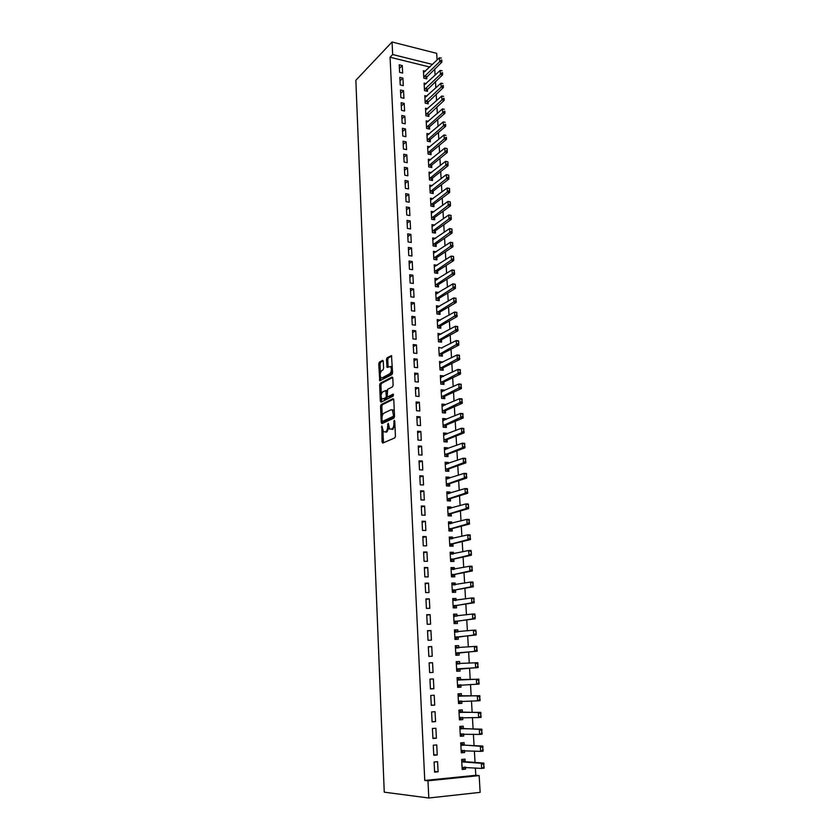 <?xml version="1.0" encoding="UTF-8"?>
<svg xmlns="http://www.w3.org/2000/svg" width="840" height="840" viewBox="0 0 840 840"><rect width="100%" height="100%" fill="white"/><g stroke="black" fill="none" stroke-linecap="round" stroke-linejoin="round"><path stroke-width="1.26" d="M381.843 425.975L382.053 441.945L382.767 443.069L394.81 437.892L395.43 436.17L394.748 421.082L394.233 420.315L393.887 423.465C393.876 426.269 393.225 428.106 391.923 428.957L389.707 429.198L388.238 423.213L387.639 426.29C387.629 429.072 386.988 430.889 385.707 431.729L383.544 431.97L381.843 425.975M383.292 361.326L382.589 360.339L379.334 362.166L378.745 363.878L379.754 380.835L391.955 374.598L392.564 372.855L391.503 355.593L387.062 357.819L386.463 359.552L387.093 367.427L390.558 366.503C391.892 369.117 391.639 371.532 389.823 373.758L382.032 377.916L381.014 377.79C379.712 375.218 379.943 372.834 381.728 370.629L383.008 369.925L383.596 368.204L383.292 361.326M390.065 57.236L424.767 780.454L427.969 780.801L479.157 775.603L480.144 792.361L428.81 798L384.248 792.173L355.856 80.294L392.06 42L392.669 54.537L390.065 57.236L429.786 67.043M428.81 798L427.969 780.801M381.139 404.565L380.541 406.266L381.234 422.552L381.948 423.633L393.918 418.11L394.538 416.378L393.781 399.767L393.046 398.695L381.139 404.565L382.421 404.67L381.822 406.361L382.231 416M381.486 398.349L381.602 401.216L380.331 401.111L379.638 384.972L380.226 383.271L392.07 377.024L392.805 378.063L393.12 385.088L392.511 386.831L387.639 389.319L387.24 395.671L387.965 396.732L393.046 394.191M380.331 401.111L381.034 402.161L393.141 396.155L393.33 394.233M402.917 78.089L399.851 77.364L400.229 84.924L403.305 85.648L402.917 78.089L400.029 80.923M426.185 83.633L424.095 83.139L424.515 90.626L427.507 91.329L427.382 88.987M404.197 103.373L401.121 102.68L401.51 110.334L404.586 111.017L404.197 103.373L401.289 106.113M427.665 108.686L425.492 108.192L425.911 115.763L428.915 116.434L428.788 114.093M405.5 128.961L402.402 128.299L402.791 136.038L405.888 136.7L405.5 128.961L402.57 131.596M429.177 134.032L426.899 133.539L427.319 141.204L430.343 141.834L430.217 139.493M406.812 154.844L403.704 154.224L404.093 162.057L407.211 162.666L406.812 154.844L403.862 157.385M430.721 159.663L428.316 159.18L428.747 166.929L431.792 167.538L431.655 165.186M408.135 181.041L405.006 180.442L405.405 188.37L408.534 188.958L408.135 181.041L405.163 183.466M432.296 185.609L429.755 185.126L430.195 192.969L433.251 193.536L433.115 191.184M409.479 207.543L406.34 206.987L406.739 215.009L409.889 215.554L409.479 207.543L406.487 209.864M433.892 211.848L431.214 211.376L431.655 219.303L434.731 219.839L434.595 217.487M410.844 234.36L407.683 233.846L408.093 241.962L411.254 242.466L410.844 234.36L407.82 236.565M435.54 238.392L432.695 237.93L433.136 245.963L436.223 246.456L436.096 244.094M412.219 261.502L409.038 261.019L409.447 269.241L412.629 269.703L412.219 261.502L409.175 263.592M437.22 265.262L434.185 264.81L434.637 272.927L437.735 273.389L437.608 271.026M413.606 288.971L410.413 288.53L410.834 296.846L414.036 297.276L413.606 288.971L410.54 290.955M438.816 292.53L435.687 292.005L436.149 300.227L439.268 300.647L439.131 298.274M415.023 316.774L411.81 316.375L412.23 324.796L415.443 325.185L415.023 316.774L411.925 318.633M440.37 320.166L437.22 319.526L437.682 327.852L440.822 328.23L440.685 325.857M416.451 344.915L413.217 344.558L413.647 353.084L416.882 353.43L416.451 344.915L413.322 346.657M441.935 348.149L438.764 347.382L439.236 355.803L442.386 356.139L442.25 353.766M417.89 373.411L414.645 373.096L415.076 381.728L418.331 382.032L417.89 373.411L414.74 375.029M443.531 376.467L443.499 375.889L440.328 375.585L440.8 384.111L443.971 384.405L443.846 382.022M419.36 402.255L416.094 401.993L416.524 410.729L419.8 410.981L419.36 402.255L416.178 403.746M445.137 405.132L445.095 404.387L441.913 404.124L442.397 412.755L445.578 413.007L445.452 410.624M420.84 431.466L417.554 431.235L417.995 440.087L421.281 440.296L420.84 431.466L417.638 432.82M446.775 434.154L446.723 433.241L443.52 433.02L444.003 441.756L447.206 441.966L447.08 439.582M422.331 461.034L419.034 460.856L419.486 469.812L422.793 469.98L422.331 461.034L419.108 462.252M448.423 463.533L448.361 462.452L445.147 462.273L445.631 471.125L448.854 471.282L448.718 468.899M423.854 490.98L420.536 490.854L420.987 499.926L424.316 500.042L423.854 490.98L420.599 492.062M448.287 500.892L450.524 500.966L450.387 498.572M450.093 493.29L450.019 492.019L446.849 493.028M447.29 500.85L446.786 491.894L450.019 492.019M425.397 521.315L422.058 521.231L422.52 530.418L425.859 530.481L425.397 521.315L422.111 522.249M451.784 523.425L451.7 521.966L448.455 521.892L448.959 530.964L452.214 531.027L452.078 528.633M426.951 552.027L423.591 551.996L424.064 561.299L427.423 561.32L426.951 552.027L423.633 552.815M453.495 553.928L453.411 552.29L450.135 552.258L450.649 561.446L453.925 561.466L453.789 559.073M428.526 583.139L425.156 583.159L425.628 592.578L429.009 592.547L428.526 583.139L425.187 583.779M455.238 584.829L455.133 583.002L451.846 583.023L452.361 592.326L455.658 592.295L455.522 589.89M430.122 614.649L426.731 614.723L427.214 624.278L430.605 624.183L430.122 614.649L426.752 615.132M456.992 616.13L456.876 614.103L453.579 614.176L454.094 623.595L457.411 623.511L457.275 621.117M431.75 646.579L428.327 646.706L428.82 656.376L432.233 656.24L431.75 646.579L428.337 646.905M458.776 647.84L458.651 645.614L455.322 645.729L455.858 655.274L459.186 655.137L459.05 652.732M430.437 688.905L433.881 688.716L433.388 678.93L429.954 679.109L430.437 688.905M460.582 679.938L460.446 677.523L457.096 677.691L457.643 687.372L460.981 687.173L460.856 684.81M432.096 721.865L435.55 721.613L435.046 711.7L431.592 711.932L432.096 721.865M462.399 712.331L462.263 709.852L458.903 710.083L459.438 719.88L462.808 719.628L462.683 717.423M433.766 755.275L437.241 754.961L436.727 744.912L433.262 745.206L433.766 755.275M464.247 745.143L464.1 742.602L460.719 742.885L461.276 752.819L464.656 752.514L464.541 750.456M424.767 780.454L475.786 775.299L475.367 767.928M475.041 762.426L474.38 751.013M474.065 745.626L473.403 734.212M473.099 728.931L472.427 717.518M472.132 712.351L471.471 700.928M471.177 695.877L470.505 684.464M470.221 679.518L469.56 668.125M469.276 663.212L468.615 651.945M468.332 646.978L467.681 635.87M467.397 630.861L466.757 619.899M466.463 614.849L465.832 604.023M465.538 598.941L464.919 588.263M464.615 583.139L464.006 572.597M463.701 567.43L463.103 557.036M462.798 551.827L462.2 541.569M461.895 536.33L461.307 526.207M461.003 520.926L460.425 510.941M460.11 505.617L459.543 495.768M459.228 490.413L458.661 480.69M458.346 475.304L457.79 465.717M457.475 460.288L456.929 450.828M456.614 445.368L456.068 436.034M455.753 430.542L455.217 421.334M454.892 415.81L454.367 406.728M454.041 401.163L453.516 392.207M453.191 386.61L452.676 377.78M452.351 372.151L451.846 363.437M451.521 357.777L451.017 349.188M450.692 343.497L450.198 335.024M449.862 329.301L449.379 320.943M449.043 315.189L448.56 306.947M448.224 301.171L447.752 293.044M447.416 287.238L446.954 279.216M446.607 273.378L446.156 265.482M445.809 259.613L445.358 251.822M445.011 245.931L444.57 238.245M444.224 232.323L443.782 224.753M443.436 218.799L443.006 211.334M442.659 205.359L442.229 197.999M441.882 192.003L441.462 184.748M441.105 178.721L440.695 171.57M440.339 165.522L439.929 158.466M439.572 152.397L439.173 145.446M438.816 139.346L438.417 132.5M438.06 126.378L437.671 119.627M437.315 113.484L436.926 106.838M436.569 100.664L436.191 94.111M435.834 87.917L435.456 81.47M435.089 75.243L434.721 68.891M484.144 767.099L483.578 764.568L484.124 768.191L481.635 768.432L481.331 763.298L483.808 763.067L465.129 761.712L465.034 759.139L461.643 759.454L462.189 769.45L465.591 769.115L465.476 767.141M434.606 772.139L438.092 771.803L437.577 761.681L434.102 762.006L434.606 772.139M463.323 728.679L463.176 726.17L459.806 726.432L460.352 736.292L463.733 736.019L463.606 733.887M432.925 738.518L436.391 738.234L435.887 728.249L432.421 728.511L432.925 738.518M461.486 696.077L461.349 693.63L458 693.84L458.535 703.574L461.895 703.353L461.769 701.064M431.267 705.337L434.711 705.106L434.217 695.258L430.773 695.468L431.267 705.337M459.68 663.852L459.543 661.51L456.215 661.658L456.74 671.265L460.079 671.107L459.953 668.703M432.558 662.697L429.135 662.855L429.629 672.588L433.052 672.42L432.558 662.697L429.145 662.938M457.884 631.932L457.769 629.811L454.451 629.905L454.976 639.387L458.294 639.282L458.157 636.877M430.931 630.567L427.529 630.662L428.012 640.269L431.424 640.164L430.931 630.567L427.55 630.966M456.11 600.432L456.005 598.51L452.707 598.553L453.233 607.908L456.53 607.856L456.393 605.451M429.324 598.847L425.943 598.889L426.416 608.38L429.807 608.317L429.324 598.847L425.964 599.403M454.367 569.331L454.272 567.599L450.986 567.588L451.5 576.839L454.786 576.828L454.65 574.434M427.739 567.536L424.368 567.525L424.841 576.891L428.211 576.88L427.739 567.536L424.41 568.25M452.644 538.629L452.55 537.086L449.295 537.023L449.799 546.158L453.065 546.2L452.928 543.805M426.174 536.624L422.825 536.561L423.286 545.811L426.636 545.853L426.174 536.624L422.867 537.485M450.933 508.305L450.86 506.951L447.615 506.846L448.119 515.865L451.364 515.949L451.227 513.555M424.62 506.1L421.292 505.995L421.754 515.12L425.082 515.214L424.62 506.1L421.344 507.108M449.253 478.37L449.19 477.194L445.967 477.036L446.46 485.94L449.683 486.077L449.558 483.693M423.098 475.965L419.78 475.808L420.231 484.827L423.549 484.964L423.098 475.965L419.853 477.11M447.594 448.802L447.542 447.804L444.329 447.605L444.822 456.393L448.035 456.582L447.899 454.188M421.586 446.208L418.288 445.998L418.74 454.902L422.037 455.091L421.586 446.208L418.373 447.489M445.956 419.601L445.904 418.772L442.712 418.53L443.195 427.214L446.397 427.445L446.261 425.061M420.094 416.819L416.819 416.567L417.26 425.355L420.536 425.596L420.094 416.819L416.903 418.236M444.329 390.757L444.297 390.096L441.116 389.812L441.599 398.391L444.78 398.664L444.644 396.281M418.625 387.786L415.37 387.503L415.8 396.186L419.066 396.459L418.625 387.786L415.464 389.34M442.733 362.26L439.551 361.442L440.013 369.915L443.173 370.23L443.048 367.857M417.165 359.121L413.931 358.785L414.362 367.364L417.606 367.689L417.165 359.121L414.036 360.801M441.147 334.12L437.987 333.417L438.459 341.786L441.599 342.143L441.462 339.769M415.737 330.803L412.514 330.425L412.933 338.898L416.157 339.266L415.737 330.803L412.619 332.608M439.582 306.306L436.454 305.718L436.916 313.992L440.044 314.391L439.908 312.018M414.309 302.831L411.106 302.411L411.526 310.779L414.74 311.189L414.309 302.831L411.233 304.752M435.719 280.287L438.039 278.806L434.931 278.366L435.393 286.534L438.501 286.976L438.365 284.603M412.913 275.195L409.731 274.733L410.141 283.006L413.332 283.447L412.913 275.195L409.857 277.231M436.37 251.79L433.43 251.328L433.881 259.403L436.979 259.875L436.842 257.512M411.526 247.884L408.356 247.391L408.765 255.559L411.936 256.043L411.526 247.884L408.492 250.047M434.711 225.078L431.949 224.616L432.39 232.596L435.477 233.111L435.341 230.748M410.161 220.91L407.012 220.374L407.411 228.448L410.571 228.963L410.161 220.91L407.148 223.178M433.094 198.691L430.49 198.209L430.92 206.094L433.986 206.651L433.86 204.288M408.807 194.25L405.668 193.672L406.067 201.653L409.206 202.209L408.807 194.25L405.825 196.623M431.508 172.599L429.041 172.116L429.471 179.917L432.516 180.495L432.39 178.143M407.474 167.905L404.355 167.297L404.744 175.172L407.873 175.77L407.474 167.905L404.513 170.384M429.944 146.811L427.602 146.328L428.032 154.035L431.067 154.654L430.931 152.303M406.151 141.866L403.053 141.225L403.442 149.006L406.55 149.646L406.151 141.866L403.211 144.448M428.421 121.317L426.185 120.834L426.615 128.447L429.629 129.097L429.503 126.756M404.849 116.13L401.762 115.458L402.15 123.155L405.237 123.816L404.849 116.13L401.93 118.818M426.919 96.127L424.788 95.623L425.208 103.163L428.211 103.845L428.085 101.504M403.557 90.699L400.491 89.985L400.869 97.598L403.945 98.301L403.557 90.699L400.659 93.482M425.45 71.211L423.413 70.718L423.822 78.162L426.804 78.876L426.678 76.545M402.276 65.552L399.231 64.806L399.599 72.335L402.665 73.07L402.276 65.552L399.409 68.439M432.506 64.428L392.669 54.537M392.06 42L436.685 53.351L437.084 60.039M475.786 775.299L479.157 775.603M465.591 769.115L462.157 768.831M438.092 771.803L434.574 771.477M464.656 752.514L461.244 752.315M437.241 754.961L433.734 754.73M463.733 736.019L460.331 735.893M436.391 738.234L432.905 738.087M462.808 719.628L459.428 719.586M435.55 721.613L432.075 721.56M461.895 703.353L458.524 703.385M434.711 705.106L431.256 705.138M460.981 687.173L457.632 687.288M433.881 688.716L430.437 688.821M459.543 661.51L456.215 661.752M458.651 645.614L455.332 645.918M457.769 629.811L454.461 630.189M456.876 614.103L453.6 614.565M456.005 598.51L452.739 599.036M455.133 583.002L451.878 583.601M454.272 567.599L451.028 568.271M453.411 552.29L450.177 553.035M452.55 537.086L449.337 537.894M451.7 521.966L448.507 522.837M450.86 506.951L447.678 507.885M449.19 477.194L446.03 478.265M448.361 462.452L445.221 463.586M447.542 447.804L444.402 449.001M446.723 433.241L443.604 434.501M445.904 418.772L442.806 420.094M445.095 404.387L442.008 405.772M444.297 390.096L441.221 391.534M443.499 375.889L440.433 377.391M442.701 361.767L439.645 363.332M441.913 347.729L456.225 340.546L458.535 340.82L458.766 343.403L458.64 341.25M441.126 333.784L438.249 335.381M440.349 319.914L437.608 321.489M439.572 306.127L436.968 307.681M438.806 292.435L436.328 293.958M388.889 427.802L386.999 431.812L386.012 432.254M394.979 426.069L392.217 429.503M382.872 430.941L383.492 442.754M393.677 399.137L382.421 404.67M382.463 421.386L382.641 423.308M382.084 420.599L382.578 421.355L393.089 416.483L393.519 415.275L392.312 409.952L391.072 409.752L383.901 413.165C382.641 414.036 382.011 415.853 382.001 418.593L382.084 420.599M383.649 421.439L382.578 421.355M394.538 416.451L383.87 421.449M394.296 411.117L392.364 409.857M381.308 394.181L380.919 385.088L379.638 384.972M392.711 377.486L381.507 383.387L380.919 385.088M388.909 396.806L393.54 394.706M382.673 391.86C380.867 394.055 380.635 396.459 381.98 399.074L385.718 397.856L386.316 396.144L385.781 390.516L382.673 391.86M387.597 396.69L387.009 397.961L384.269 399.326M381.602 401.216L381.707 401.825M392.511 371.501L391.104 373.874L383.313 378.031M392.312 367.3L390.779 366.503M391.755 356.034L388.343 357.945L387.744 359.688L388.132 367.122M380.583 377.181L380.782 380.541M383.219 360.822L380.604 362.292L380.016 364.004L380.394 372.855M463.239 767.886L462.126 768.201M461.654 759.727L462.788 759.812L461.664 759.917M483.578 764.568L481.331 763.298L462.683 761.933L465.129 761.712L462.808 760.169M462.683 761.933L461.748 761.365M462.074 767.361L481.635 768.432L483.725 767.141M463.25 768.096L464.625 767.067M483.987 764.526L483.808 763.067M462.315 751.338L461.202 751.653M460.74 743.274L461.864 743.327L460.751 743.421M483.126 750.025L482.559 747.505L483.105 751.149L480.617 751.37L480.322 746.267L482.79 746.057L464.195 745.143L461.885 743.663M482.559 747.505L480.322 746.267L460.824 744.807M461.16 750.76L480.617 751.37L482.706 750.057M462.326 751.558L463.817 750.414M482.969 747.474L482.79 746.057M461.401 734.885L460.288 735.21M459.837 726.915L460.95 726.936L459.837 727.02M482.108 733.068L481.541 730.569L482.087 734.212L479.608 734.412L479.315 729.351L481.782 729.162L463.27 728.679L460.971 727.262M481.541 730.569L479.315 729.351L459.911 728.353M460.236 734.265L479.608 734.412L481.698 733.1M461.412 735.115L463.008 733.866M481.95 730.538L481.782 729.162M460.488 718.547L459.386 718.872M458.934 710.661L460.047 710.661L458.934 710.745M481.1 716.226L480.532 713.738L481.079 717.392L478.611 717.57L478.317 712.541L480.774 712.373L462.357 712.331L460.068 710.976M480.532 713.738L478.317 712.541L459.007 712.005M459.333 717.875L478.611 717.57L480.69 716.247M460.499 718.788L462.2 717.413M480.942 713.706L480.774 712.373M459.585 702.314L458.483 702.639M458.031 694.523L459.144 694.491L458.042 694.565M480.092 699.489L479.535 697.022L480.081 700.697L477.624 700.854L477.32 695.856L479.777 695.699L461.444 696.077L459.165 694.785M479.535 697.022L477.32 695.856L458.105 695.762M458.43 701.6L477.624 700.854L479.682 699.521M459.596 702.566L461.401 701.064M479.945 696.99L479.777 695.699M458.682 686.186L457.59 686.511M457.149 678.478L458.252 678.426L457.149 678.489M479.105 682.868L478.538 680.411L479.084 684.096L476.637 684.232L476.343 679.276L478.79 679.14L460.53 679.938L458.262 678.71M478.538 680.411L476.343 679.276L457.212 679.623M457.527 685.419L476.637 684.232L478.695 682.899M458.703 686.448L460.562 684.852L458.157 684.989M478.947 680.389L478.79 679.14M456.697 670.499L457.81 670.436L456.697 670.488M459.428 663.863L456.257 662.519M457.79 670.152L459.9 668.703L478.096 667.611L475.65 667.726L475.367 662.802L456.32 663.59M477.561 663.915L475.367 662.802L477.803 662.687L477.708 666.383L477.96 663.894M456.635 669.354L475.65 667.726L477.708 666.383M478.107 666.361L478.096 667.611M455.816 654.612L456.918 654.528L455.816 654.57M458.409 647.871L455.375 646.643M456.907 654.234L459.007 652.743L477.12 651.242L474.684 651.336L474.39 646.443L455.438 647.661M476.574 647.525L474.39 646.443L476.826 646.349L476.721 649.981L476.983 647.514M455.753 653.384L474.684 651.336L476.721 649.981M477.131 649.961L477.12 651.242M454.944 638.831L456.036 638.715L454.944 638.747M457.401 631.995L454.503 630.882M456.026 638.411L458.115 636.877L476.144 634.977L473.718 635.05L473.424 630.189L454.556 631.837M475.598 631.25L473.424 630.189L475.85 630.115L476.154 633.675L476.007 631.239M454.87 637.518L473.718 635.05L475.745 633.686M476.154 633.675L476.144 634.977M454.072 623.144L455.165 623.007L454.062 623.038M456.393 616.214L453.632 615.216M455.144 622.692L457.233 621.117L475.178 618.817L472.752 618.87L472.469 614.04L453.684 616.109M474.632 615.079L472.469 614.04L474.884 613.988L475.188 617.495L475.041 615.069M453.999 621.758L472.752 618.87L474.779 617.495M475.188 617.495L475.178 618.817M453.212 607.562L454.293 607.404L453.201 607.415M455.406 600.548L452.77 599.645M454.272 607.078L456.351 605.462L474.212 602.763L471.796 602.795L471.513 597.996L452.812 600.485M473.676 599.014L471.513 597.996L473.928 597.965L473.823 601.419L474.075 599.014M453.128 606.102L471.796 602.795L473.823 601.419M474.222 601.409L474.212 602.763M452.351 592.074L453.432 591.896L452.34 591.906M454.409 584.986L451.909 584.178M453.411 591.559L455.48 589.9L473.267 586.813L470.852 586.835L470.568 582.057L451.952 584.955M472.721 583.054L470.568 582.057L472.973 582.047L472.868 585.438L473.12 583.054M452.267 590.541L470.852 586.835L472.868 585.438M473.267 585.438L473.267 586.813M451.49 576.692L452.571 576.481L451.479 576.481M453.432 569.52L451.059 568.806M452.55 576.135L454.608 574.445L472.311 570.969L469.906 570.969L469.623 566.234L451.101 569.53M471.776 567.2L469.623 566.234L472.028 566.234L471.912 569.573L472.175 567.2M451.406 575.075L469.906 570.969L471.912 569.573M472.311 569.573L472.311 570.969M450.649 561.404L451.721 561.173L450.629 561.162M452.456 554.169L450.209 553.539M451.7 560.816L453.747 559.083L471.366 555.23L468.972 555.208L468.699 550.505L450.251 554.2M470.831 551.45L468.699 550.505L471.093 550.525L471.366 553.812L471.23 551.45M450.555 559.713L468.972 555.208L470.967 553.801M471.366 553.812L471.366 555.23M449.999 546.158L450.87 545.948L449.788 545.937M451.49 538.913L449.369 538.356M450.849 545.58L452.886 543.816L470.431 539.595L468.048 539.553L467.765 534.87L449.4 538.965M469.896 535.794L467.765 534.87L470.159 534.923L470.032 538.135L470.295 535.805M449.705 544.446L468.048 539.553L470.032 538.135M470.431 538.146L470.431 539.595M449.484 530.975L448.949 530.807M450.524 523.761L448.529 523.278M449.999 530.45L452.036 528.644L469.507 524.055L467.124 523.992L466.841 519.351L448.56 523.835M468.962 520.254L466.841 519.351L469.224 519.414L469.098 522.575L469.361 520.264M448.865 529.274L467.124 523.992L469.098 522.575M469.497 522.585L469.507 524.055M448.906 515.886L448.108 515.77M449.568 508.704L447.699 508.294M449.169 515.413L451.185 513.566L468.584 508.61L466.2 508.536L465.927 503.916L447.72 508.788M468.038 504.798L465.927 503.916L468.3 504L468.573 507.129L468.437 504.819M448.024 514.196L466.2 508.536L468.174 507.108M468.573 507.129L468.584 508.61M448.623 493.752L446.87 493.395M448.329 500.472L450.345 498.593L467.659 493.269L465.286 493.185L465.014 488.596L446.891 493.836M467.124 489.447L465.014 488.596L467.387 488.691L467.261 491.747L467.513 489.468M447.195 499.212L465.286 493.185L467.261 491.747M467.659 491.768L467.659 493.269M447.678 478.894L446.05 478.59M447.51 485.625L449.505 483.704L466.746 478.034L464.384 477.918L464.111 473.361L446.072 478.989M466.211 474.201L464.111 473.361L466.473 473.477L466.347 476.48L466.61 474.222M446.366 484.323L464.384 477.918L466.347 476.48M466.746 476.501L466.746 478.034M446.744 464.142L445.231 463.88M446.639 471.177L448.675 468.909L465.843 462.893L463.481 462.756L463.218 458.231L445.253 464.226M465.308 459.05L463.218 458.231L465.57 458.367L465.444 461.318L465.696 459.07M445.546 469.529L463.481 462.756L465.444 461.318M465.832 461.339L465.843 462.893M445.809 449.474L444.423 449.264M445.809 456.456L447.856 454.209L464.94 447.836L462.588 447.689L462.326 443.195L444.433 449.547M464.405 443.993L462.326 443.195L464.667 443.342L464.541 446.24L464.793 444.014M444.728 454.829L462.588 447.689L464.541 446.24M464.93 446.261L464.94 447.836M444.885 434.91L443.615 434.731M444.99 441.819L447.027 439.593L464.048 432.884L461.706 432.726L461.433 428.253L443.625 434.973M463.512 429.03L461.433 428.253L463.774 428.421L463.638 431.267L463.901 429.051M443.919 440.213L461.706 432.726L463.638 431.267M464.037 431.288L464.048 432.884M443.971 420.441L442.817 420.294M444.192 427.287L446.219 425.072L463.155 418.026L460.814 417.848L460.551 413.406L442.827 420.483M462.62 414.162L460.551 413.406L462.893 413.584L462.756 416.378L463.008 414.194M443.111 425.691L462.756 416.378M463.144 416.409L463.155 418.026M443.058 406.056L442.019 405.941M443.405 412.839L445.399 410.644L462.273 403.263L459.942 403.064L459.68 398.654L442.019 406.077M461.738 399.389L459.68 398.654L462.011 398.853L461.864 401.594L462.126 399.42M442.312 411.254L461.864 401.594M462.252 401.625L462.273 403.263M442.176 391.766L441.221 391.681M442.649 398.423L444.602 396.302L461.391 388.594L459.07 388.374L458.808 383.985L441.231 391.766M460.856 384.699L458.808 383.985L461.129 384.206L460.992 386.904L461.244 384.741M441.515 396.911L460.992 386.904M461.381 386.935L461.391 388.594M441.851 384.206L443.793 382.043L460.519 374.01L458.199 373.779L457.947 369.421L440.433 377.496M441.273 377.57L440.444 377.538M459.984 370.115L457.947 369.421L460.257 369.653L460.12 372.298L460.373 370.156M440.727 382.651L460.12 372.298M460.499 372.33L460.519 374.01M441.084 370.02L443.006 367.878L459.659 359.52L457.338 359.279L457.086 354.942L439.656 363.394M459.123 355.614L457.086 354.942L459.396 355.194L459.249 357.788L459.501 355.656M439.94 368.477L459.249 357.788M459.638 357.83L459.659 359.52M440.328 355.929L442.207 353.787L458.787 345.114L456.488 344.862L456.225 340.546L458.252 341.208M439.152 354.396L458.388 343.361M458.766 343.403L458.787 345.114M439.582 341.911L441.42 339.791L457.937 330.803L455.637 330.53L455.375 326.256L438.102 335.37M457.401 326.886L455.375 326.256L457.674 326.529L457.527 329.028L457.779 326.939M438.375 340.389L457.527 329.028M457.916 329.081L457.937 330.803M438.837 327.989L440.643 325.878L457.086 316.586L454.786 316.292L454.534 312.039L437.325 321.479M456.55 312.659L454.534 312.039L456.824 312.333L456.677 314.79L456.929 312.711M437.608 326.477L456.677 314.79M457.055 314.832L457.086 316.586M438.102 314.149L439.866 312.05L456.236 302.453L453.947 302.148L453.695 297.917L436.558 307.681M455.7 298.515L453.695 297.917L455.983 298.221L455.826 300.625L456.089 298.568M436.842 312.648L455.826 300.625M456.215 300.678L456.236 302.453M437.367 300.384L439.089 298.294L455.395 288.404L453.117 288.078L452.865 283.878L435.803 293.958M454.86 284.456L452.865 283.878L455.144 284.204L455.375 286.619L455.249 284.508M436.076 298.893L454.986 286.566M455.375 286.619L455.395 288.404M436.632 286.713L438.322 284.634L454.556 274.439L452.288 274.103L452.036 269.923L435.046 280.319M454.031 270.491L452.036 269.923L454.314 270.27L454.156 272.58L454.409 270.543M435.32 285.222L454.156 272.58M454.534 272.632L454.556 274.439M435.907 273.116L437.567 271.047L453.726 260.558L451.458 260.211L451.217 256.064L434.291 266.763M453.201 256.609L451.217 256.064L453.485 256.41L453.705 258.741L453.579 256.662M434.564 271.645L453.317 258.678M453.705 258.741L453.726 260.558M435.183 259.602L436.8 257.544L452.907 246.771L450.639 246.404L450.397 242.277L433.545 253.292M452.372 242.802L450.397 242.277L452.655 242.645L452.498 244.871L452.75 242.865M433.808 258.132L452.498 244.871M452.876 244.934L452.907 246.771M434.459 246.172L436.055 244.125L452.078 233.058L449.82 232.68L449.579 228.585L432.8 239.894M451.553 229.089L449.579 228.585L451.836 228.963L452.046 231.2L451.931 229.152M433.062 244.713L451.679 231.137M452.046 231.2L452.078 233.058M433.734 232.816L435.298 230.78L451.269 219.429L449.012 219.041L448.77 214.966L432.065 226.579M450.733 215.46L448.77 214.966L451.028 215.366L450.86 217.497L451.112 215.523M432.327 231.368L450.86 217.497M451.238 217.56L451.269 219.429M433.02 219.544L434.553 217.508L450.461 205.884L448.214 205.485L447.972 201.432L431.33 213.339M449.925 201.905L447.972 201.432L450.209 201.841L450.419 204.005L450.303 201.978M431.592 218.096L450.051 203.931M450.419 204.005L450.461 205.884M432.306 206.346L433.818 204.32L449.652 192.423L447.405 192.003L447.174 187.982L430.594 200.172M449.117 188.433L447.174 187.982L449.411 188.402L449.61 190.523L449.495 188.507M430.857 204.908L449.243 190.449M449.61 190.523L449.652 192.423M431.603 193.232L433.072 191.216L448.844 179.046L446.618 178.605L446.376 174.605L429.87 187.089M448.319 175.046L446.376 174.605L448.697 175.119L448.812 177.125L448.697 175.119M430.132 191.793L448.445 177.051M448.812 177.125L448.844 179.046M430.899 180.191L432.348 178.174L448.056 165.743L445.82 165.291L445.589 161.311L429.145 174.079M447.52 161.742L445.589 161.311L447.899 161.816L448.014 163.8L447.899 161.816M429.408 178.752L447.647 163.727M448.014 163.8L448.056 165.743M430.195 167.223L431.613 165.218L447.258 152.513L445.032 152.061L444.801 148.103L428.431 161.144M446.733 148.512L444.801 148.103L447.101 148.585L447.227 150.57L447.101 148.585M428.683 165.795L446.849 150.486M447.227 150.57L447.258 152.513M429.492 154.329L430.889 152.334L446.471 139.377L444.255 138.904L444.024 134.967L427.718 148.291M446.429 137.403L446.471 139.377M427.969 152.911L446.061 137.329M444.024 134.967L445.945 135.356M428.799 141.509L430.175 139.524L445.694 126.305L443.478 125.822L443.247 121.916L427.004 135.503M445.651 124.32L445.694 126.305M427.256 140.102L445.284 124.246M443.247 121.916L445.169 122.283M428.106 128.772L429.461 126.798L444.917 113.316L442.712 112.823L442.481 108.927L426.3 122.798M444.875 111.321L444.917 113.316M426.552 127.365L444.507 111.237M442.481 108.927L444.392 109.295M427.413 116.099L444.14 100.401L441.935 99.886L441.714 96.033L425.596 110.156M444.098 98.395L444.14 100.401M425.849 114.702L443.73 98.301M441.714 96.033L443.615 96.369M426.731 103.509L443.373 87.559L441.179 87.045L440.947 83.202L424.904 97.587M443.331 85.544L443.373 87.559M425.156 102.113L442.964 85.449M440.947 83.202L442.848 83.528M426.048 90.983L442.606 74.802L440.423 74.267L440.192 70.445L424.211 85.103M442.565 72.765L442.606 74.802M424.452 89.586L442.197 72.67M440.192 70.445L442.082 70.76M425.366 78.53L441.851 62.118L439.667 61.562L439.435 57.771L423.518 72.681M441.798 60.06L441.851 62.118M423.769 77.144L441.441 59.965M439.435 57.771L441.326 58.065M382.368 427.224L381.433 427.161M394.769 421.586L393.803 421.522M388.51 424.431L387.555 424.368M386.999 431.812L385.707 431.729M388.605 426.363L387.639 426.29M393.225 429.051L391.923 428.957M394.863 423.528L393.887 423.465M383.344 442.029L382.053 441.945M382.515 422.646L381.234 422.552M381.822 406.361L380.541 406.266M394.391 416.577L393.089 416.483M394.495 415.349L393.519 415.275M394.401 413.301L393.425 413.228M381.507 383.387L380.226 383.271M389.256 396.837L387.965 396.732M387.009 397.961L385.718 397.856M387.334 396.228L386.316 396.144M387.062 391.587L386.117 391.514M391.104 373.874L389.823 373.758M388.048 366.587L386.768 366.461M387.744 359.688L386.463 359.552M388.343 357.945L387.062 357.819M380.699 379.985L379.428 379.869M380.016 364.004L378.745 363.878M380.604 362.292L379.334 362.166M464.867 761.607L462.431 761.838M463.943 745.049L461.507 745.259M464.195 745.143L461.759 745.353M462.326 750.33L461.79 750.372M463.019 728.595L460.593 728.784M463.27 728.679L460.845 728.868M461.559 733.814L460.877 733.866M462.105 712.247L459.68 712.415M462.357 712.331L459.931 712.499M460.897 717.402L459.963 717.465M461.192 696.014L458.776 696.161M461.444 696.077L459.029 696.224M460.582 701.075L459.05 701.179M460.278 679.875L457.874 680.001M460.53 679.938L458.126 680.064M459.386 663.841L456.981 663.957M459.9 668.703L457.495 668.819M459.659 668.798L457.254 668.903M457.527 647.955L456.099 648.008M459.007 652.743L456.603 652.837M458.766 652.837L456.372 652.932M456.11 632.131L455.217 632.163M458.115 636.877L455.721 636.951M457.874 636.982L455.49 637.056M454.986 616.403L454.335 616.424M457.233 621.117L454.839 621.18M456.992 621.222L454.608 621.285M456.351 605.462L453.968 605.493M456.11 605.567L453.737 605.609M455.48 589.9L453.106 589.922M455.238 590.016L452.865 590.037M454.608 574.445L452.245 574.445M454.377 574.56L452.004 574.56M453.747 559.083L451.385 559.062M453.506 559.199L451.154 559.188M452.886 543.816L450.534 543.784M452.655 543.942L450.303 543.911M452.036 528.644L449.683 528.591M451.805 528.78L449.453 528.728M451.185 513.566L448.844 513.503M450.954 513.712L448.623 513.639M450.345 498.593L448.014 498.509M450.114 498.729L447.783 498.645M449.505 483.704L447.185 483.599M449.284 483.851L446.954 483.745M448.675 468.909L446.355 468.794M448.455 469.056L446.135 468.941M447.856 454.209L445.536 454.072M447.626 454.367L445.316 454.23M447.027 439.593L444.728 439.446M446.806 439.751L444.497 439.604M446.219 425.072L443.919 424.904M445.988 425.24L443.688 425.072M445.399 410.644L443.111 410.456M445.179 410.812L442.89 410.624M444.602 396.302L442.312 396.102M444.381 396.469L442.092 396.27M443.793 382.043L441.515 381.832M443.572 382.221L441.294 382.001M443.006 367.878L440.727 367.647M442.785 368.056L440.507 367.826M442.207 353.787L439.94 353.546M441.987 353.976L439.719 353.724M441.42 339.791L439.163 339.528M441.21 339.98L438.942 339.717M440.643 325.878L438.386 325.605M440.423 326.067L438.165 325.794M439.866 312.05L437.608 311.756M439.645 312.239L437.399 311.955M439.089 298.294L436.842 298M438.879 298.494L436.632 298.19M438.322 284.634L436.086 284.319M438.113 284.834L435.866 284.519M437.567 271.047L435.33 270.721M437.346 271.257L435.11 270.921M436.8 257.544L434.574 257.197M436.59 257.754L434.364 257.408M436.055 244.125L433.829 243.768M435.834 244.335L433.619 243.978M435.298 230.78L433.083 230.402M435.089 230.99L432.873 230.622M434.553 217.508L432.338 217.13M434.343 217.728L432.128 217.35M433.818 204.32L431.603 203.931M433.608 204.55L431.403 204.152M433.072 191.216L430.878 190.806M432.873 191.436L430.668 191.027M432.348 178.174L430.154 177.755M432.138 178.406L429.944 177.986M431.613 165.218L429.429 164.787M431.413 165.448L429.219 165.018M430.889 152.334L428.705 151.893M430.689 152.576L428.505 152.124M430.175 139.524L427.991 139.072M429.965 139.766L427.791 139.303M429.461 126.798L427.287 126.326M429.251 127.04L427.077 126.567M428.747 114.135L426.584 113.652M428.547 114.377L426.374 113.894M428.043 101.546L425.88 101.042M427.833 101.787L425.681 101.294M427.34 89.03L425.177 88.515M427.13 89.271L424.977 88.767M426.636 76.577L424.483 76.062M426.437 76.829L424.284 76.314M393.603 410.046L392.312 409.952M387.051 390.631L385.781 390.516M391.85 366.629L390.558 366.503"/></g></svg>
